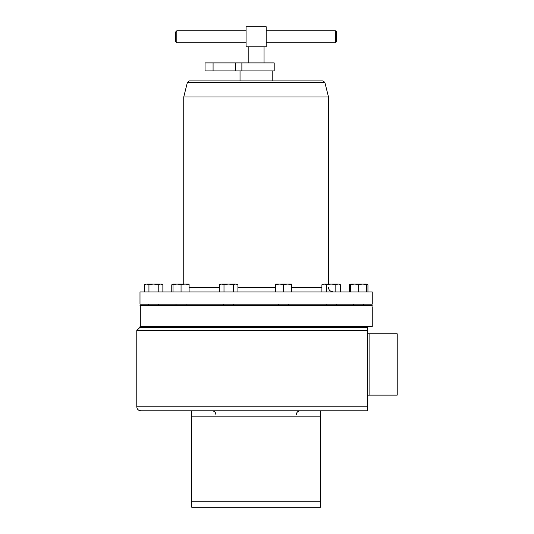 <?xml version="1.0" encoding="UTF-8"?>
<svg xmlns="http://www.w3.org/2000/svg" width="534" height="534" viewBox="0 0 534 534"><rect width="100%" height="100%" fill="white"/><g stroke="black" fill="none" stroke-linecap="round" stroke-linejoin="round"><path stroke-width="0.8" d="M363.687 305.121L363.687 304.473L363.687 305.121M353.635 305.121L353.635 304.473M256.12 62.892L274.202 62.892L274.202 70.935L205.036 70.935L205.036 62.892L256.12 62.892M335.419 30.772L336.54 31.893L336.54 41.612L335.419 42.733L335.419 30.772L266.172 30.772M176.827 30.772L176.827 42.733L175.699 41.612L175.699 31.893L176.827 30.772L246.067 30.772M248.19 62.892L248.19 46.805M264.05 62.892L264.05 46.805M367.232 410.793L367.232 406.774L367.232 410.793L320.46 410.793L320.46 507.3L191.786 507.3L191.786 410.793L140.796 410.793C138.353 410.553 137.011 409.218 136.777 406.774L367.232 406.774L367.232 330.533L136.777 330.533L136.777 406.774M136.777 330.533L139.995 327.315L367.232 327.315L367.232 330.533M367.232 395.127L369.868 395.127L369.868 333.817L367.232 333.817M139.995 326.674L372.251 326.674L140.315 326.995L140.315 305.121L372.178 305.441L139.995 305.441M372.251 307.37L372.251 326.674M369.868 395.12L397.223 395.12L397.223 333.823L369.868 333.823M189.27 80.901L322.97 80.901L324.846 82.37L187.394 82.37L189.27 80.901M372.251 304.153L139.995 304.153L372.251 304.153L372.251 291.931L139.995 291.931L139.995 304.153M139.995 291.931L372.251 291.931M272.207 70.935L272.207 80.901M240.033 70.935L240.033 80.901L256.12 80.901M324.846 82.37L328.503 96.988L183.743 96.988L183.743 284.048M358.661 284.769L362.679 284.048L366.704 284.769L366.704 284.048L354.636 284.048L358.661 284.769L358.661 291.611M366.704 291.611L366.704 284.769M350.618 284.769L354.636 284.048L350.618 284.048L350.618 291.611M191.786 410.793L320.46 410.793M372.178 307.37L371.858 305.121M228.645 284.048L220.602 284.048L219.361 284.769L221.683 284.048L224 284.769L228.645 284.048L233.291 284.769L235.607 284.048L228.645 284.048M237.93 284.769L235.607 284.048L237.93 284.769L237.93 291.611M219.361 291.611L219.361 284.769M224 291.611L224 284.769M233.291 291.611L233.291 284.769M339.244 284.221L340.472 284.769L339.23 284.048L335.205 284.048M338.149 284.048L324.218 284.048L326.541 284.769L331.187 284.048L335.826 284.769L338.149 284.048M321.895 284.769L324.218 284.048L321.895 284.769L321.895 291.611M326.541 291.611L326.541 284.769M335.826 291.611L335.826 284.769M340.472 291.611L340.472 284.769M177.034 284.048L173.016 284.048L173.016 284.769L177.034 284.048L181.059 284.769L185.078 284.048L177.034 284.048M189.096 284.048L185.078 284.048L189.096 284.769L189.096 284.048M173.016 291.611L173.016 284.769M189.096 291.611L189.096 284.769M181.059 291.611L181.059 284.769M173.016 284.048L171.768 284.769L173.016 284.215L171.768 284.769L171.768 291.611M366.704 284.215L367.946 284.769L365.623 284.048M349.376 291.611L349.376 284.769L350.618 284.215M367.946 291.611L367.946 284.769M146.616 284.048L144.293 284.769L146.616 284.048L148.939 284.769L153.578 284.048L146.616 284.048M162.87 284.769L161.622 284.048L153.578 284.048L158.224 284.769L160.547 284.048L162.87 284.769L162.87 291.611M144.293 291.611L144.293 284.769M158.224 291.611L158.224 284.769M148.939 291.611L148.939 284.769M287.619 284.048L275.551 284.048L275.551 284.769L279.576 284.048L283.594 284.769L287.619 284.048L291.637 284.769L291.637 284.048L287.619 284.048M283.594 291.611L283.594 284.769M291.637 291.611L291.637 284.769M275.551 291.611L275.551 284.769M266.172 26.7L266.172 46.805L246.067 46.805L246.067 26.7L266.172 26.7M237.93 287.586L275.551 287.586M291.637 287.586L321.895 287.586M189.096 287.586L219.361 287.586M191.786 416.827L320.46 416.827M191.786 501.266L320.46 501.266M213.079 62.892L213.079 70.935M235.541 62.892L235.541 70.935M241.875 62.892L241.875 70.935M278.568 305.121L278.568 304.473M148.552 305.121L148.552 304.473M176.033 305.121L176.033 304.473M326.161 305.121L326.161 304.473M223.619 305.121L223.619 304.473M215.91 414.651C215.683 412.308 214.394 411.02 212.051 410.793M328.503 287.586C328.737 290.029 330.079 291.37 332.522 291.611M187.394 82.37L183.743 96.988M328.503 96.988L328.503 284.048M296.33 414.651C296.557 412.308 297.845 411.02 300.195 410.793M233.672 305.121L233.672 304.473M336.213 305.121L336.213 304.473M186.086 305.121L186.086 304.473M158.605 305.121L158.605 304.473M288.62 305.121L288.62 304.473M350.618 284.048L349.376 284.769M246.067 42.733L176.827 42.733M335.419 42.733L266.172 42.733"/></g></svg>

